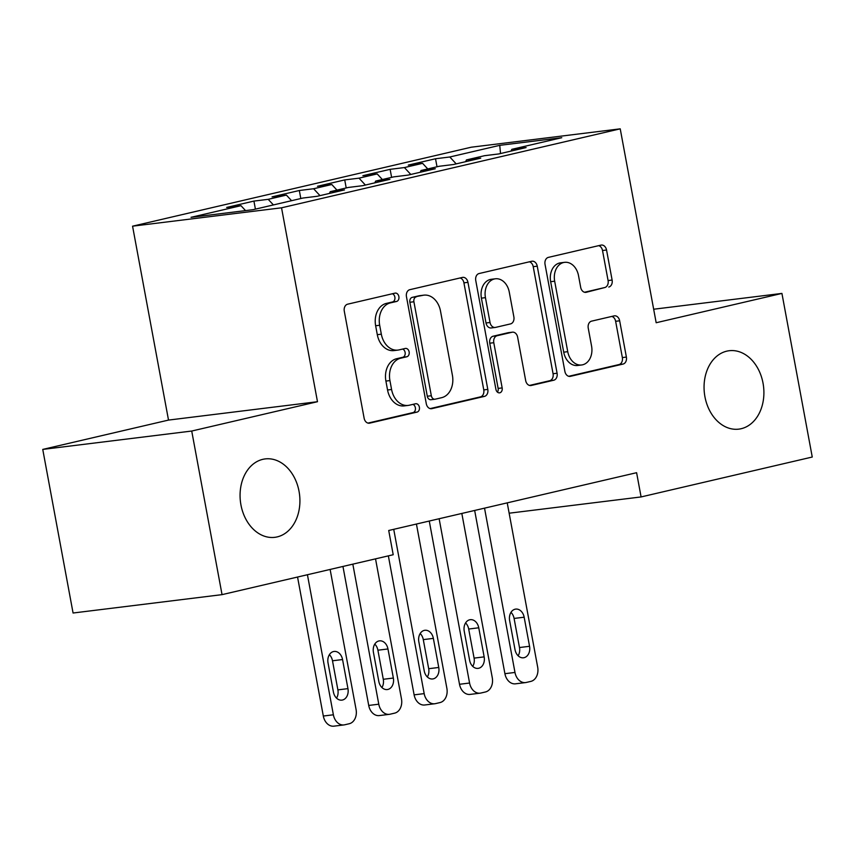 <?xml version="1.0" encoding="UTF-8"?>
<svg xmlns="http://www.w3.org/2000/svg" width="855" height="855" viewBox="0 0 855 855"><rect width="100%" height="100%" fill="white"/><g stroke="black" fill="none" stroke-linecap="round" stroke-linejoin="round"><path stroke-width="1.28" d="M398.879 296.578A4.243 3.196 83 0 0 395.245 293.094A4.243 3.196 83 0 0 394.989 293.147L347.643 304.188A6.06 4.564 83 0 0 344.287 311.167L364.134 418.234A6.06 4.564 83 0 0 369.328 423.204A6.06 4.564 83 0 0 369.691 423.14L417.037 412.099A4.243 3.196 83 0 0 419.388 407.204A4.243 3.196 83 0 0 415.744 403.731A4.243 3.196 83 0 0 415.498 403.774L409.363 405.206A19.387 14.61 83 0 1 408.209 405.409A19.387 14.61 83 0 1 391.579 389.495L389.923 380.571A19.387 14.61 83 0 1 400.664 358.213L406.788 356.781A4.243 3.196 83 0 0 409.139 351.897A4.243 3.196 83 0 0 405.494 348.413A4.243 3.196 83 0 0 405.238 348.455L399.114 349.887A19.387 14.61 83 0 1 397.96 350.09A19.387 14.61 83 0 1 381.33 334.177L379.673 325.253A19.387 14.61 83 0 1 390.404 302.894L396.538 301.473A4.243 3.196 83 0 0 398.879 296.578M397.96 350.09L393.931 350.593A19.387 14.61 83 0 1 377.301 334.679L375.644 325.755A19.387 14.61 83 0 1 386.385 303.397L392.509 301.965A4.243 3.196 83 0 0 394.86 297.08A4.243 3.196 83 0 0 392.413 293.746M367.96 423.097L413.008 412.602A4.243 3.196 83 0 0 415.359 407.707A4.243 3.196 83 0 0 412.922 404.372M408.209 405.409L404.191 405.901A19.387 14.61 83 0 1 387.55 389.987L385.904 381.074A19.387 14.61 83 0 1 396.635 358.715L402.758 357.283A4.243 3.196 83 0 0 405.11 352.388A4.243 3.196 83 0 0 402.662 349.064M704.926 396.709A39.501 29.765 83 0 0 738.816 429.135A39.501 29.765 83 0 0 763.034 383.158A39.501 29.765 83 0 0 729.144 350.732A39.501 29.765 83 0 0 704.926 396.709M240.939 504.899A39.501 29.765 83 0 0 274.829 537.325A39.501 29.765 83 0 0 299.047 491.347A39.501 29.765 83 0 0 265.157 458.921A39.501 29.765 83 0 0 240.939 504.899M608.76 287.045A6.06 4.564 83 0 0 612.116 280.055L606.548 250.023A6.06 4.564 83 0 0 601.343 245.054A6.06 4.564 83 0 0 600.99 245.118L548.397 257.376A6.06 4.564 83 0 0 545.041 264.366L564.888 371.423A6.06 4.564 83 0 0 570.082 376.392A6.06 4.564 83 0 0 570.445 376.328L623.028 364.07A6.06 4.564 83 0 0 626.384 357.08L619.661 320.796A6.06 4.564 83 0 0 614.467 315.826A6.06 4.564 83 0 0 614.104 315.89L591.596 321.138A6.06 4.564 83 0 0 588.24 328.128L591.575 346.115A16.202 12.216 83 0 1 581.646 364.978A16.202 12.216 83 0 1 567.741 351.672L554.671 281.199A16.202 12.216 83 0 1 564.61 262.335A16.202 12.216 83 0 1 578.514 275.641L580.695 287.387A6.06 4.564 83 0 0 585.889 292.357A6.06 4.564 83 0 0 586.252 292.292L604.731 287.547A6.06 4.564 83 0 0 608.087 280.558L602.519 250.515A6.06 4.564 83 0 0 598.692 245.652M636.601 472.697L388.715 530.495L393.204 554.735L222.043 594.642L191.723 431.038L317.483 401.711L281.541 207.808L620.228 128.838L656.17 322.741L781.93 293.415L812.25 457.03L641.09 496.937L636.601 472.697M467.952 282.342A6.06 4.564 83 0 0 462.758 277.362A6.06 4.564 83 0 0 462.395 277.426L409.812 289.685A6.06 4.564 83 0 0 406.456 296.674L426.292 403.731A6.06 4.564 83 0 0 431.497 408.711A6.06 4.564 83 0 0 431.861 408.647L484.443 396.389A6.06 4.564 83 0 0 487.799 389.399L467.952 282.342L463.923 282.834A6.06 4.564 83 0 0 460.097 277.961M479.099 273.536L531.692 261.267A6.06 4.564 83 0 1 532.045 261.203A6.06 4.564 83 0 1 537.25 266.183L557.086 373.24A6.06 4.564 83 0 1 553.741 380.229L531.233 385.477A6.06 4.564 83 0 1 530.87 385.541A6.06 4.564 83 0 1 525.675 380.56L517.628 337.148A6.06 4.564 83 0 0 512.423 332.178A6.06 4.564 83 0 0 512.07 332.242L497.14 335.716A6.06 4.564 83 0 0 493.784 342.705L502.163 387.913A4.243 3.196 83 0 1 499.566 392.84A4.243 3.196 83 0 1 495.921 389.367L475.754 280.515A6.06 4.564 83 0 1 479.099 273.536M281.541 207.808L132.568 226.18L471.255 147.21L620.228 128.838M255.41 209.122L253.924 201.085L226.682 207.444L240.982 205.681L191.039 217.32L253.048 209.678L302.98 198.029L317.28 196.265L344.512 189.917L330.222 191.68L348.38 187.448L362.68 185.685L389.912 179.336L375.623 181.1L393.781 176.857L408.081 175.093L435.313 168.745L421.023 170.508L439.181 166.276L453.481 164.513L480.713 158.164L466.424 159.928L484.582 155.685L498.882 153.921L526.114 147.573L511.824 149.336L511.044 151.089M253.924 201.085L268.214 199.333L286.382 195.09L291.566 200.69M300.81 198.542L299.325 190.505L272.082 196.853L286.382 195.09M299.325 190.505L313.614 188.741L331.783 184.509L336.966 190.109M346.211 187.95L344.725 179.913L317.483 186.272L331.783 184.509M344.725 179.913L359.015 178.161L377.183 173.918L382.367 179.529M391.611 177.37L390.126 169.333L362.883 175.681L377.183 173.918M390.126 169.333L404.415 167.569L422.584 163.337L427.767 168.937M437.012 166.778L435.526 158.752L408.284 165.101L422.584 163.337M435.526 158.752L449.816 156.989L499.758 145.339L561.767 137.698L511.824 149.336M466.424 159.928L465.644 161.67M449.816 156.989L456.196 163.882M499.758 145.339L500.517 153.547M421.023 170.508L420.243 172.261M404.415 167.569L410.795 174.463M375.623 181.1L374.853 182.842M359.015 178.161L365.395 185.054M330.222 191.68L329.453 193.433M313.614 188.741L319.994 195.635M268.214 199.333L273.408 204.933M509.153 513.203L641.09 496.937M781.93 293.415L653.669 309.232M317.483 401.711L168.51 420.083L42.75 449.409L191.723 431.038M42.75 449.409L73.07 613.014L222.043 594.642M168.51 420.083L132.568 226.18M240.982 205.681L245.535 210.597M430.129 408.605L480.414 396.88A6.06 4.564 83 0 0 483.77 389.891L463.923 282.834M416.257 296.877A4.243 3.196 83 0 0 413.906 301.762L431.326 395.737A4.243 3.196 83 0 0 434.96 399.221A4.243 3.196 83 0 0 435.216 399.178L441.672 397.671A19.387 14.61 83 0 0 452.413 375.313L440.507 311.07A19.387 14.61 83 0 0 423.866 295.157A19.387 14.61 83 0 0 422.712 295.37L412.228 297.369A4.243 3.196 83 0 0 409.876 302.264L413.906 301.762M431.187 399.67A4.243 3.196 83 0 1 430.931 399.713A4.243 3.196 83 0 1 427.297 396.239L409.876 302.264M423.866 295.157L419.848 295.659A19.387 14.61 83 0 0 418.694 295.862L422.712 295.37M412.228 297.369L418.694 295.862M529.502 385.434L549.712 380.721A6.06 4.564 83 0 0 553.067 373.731L533.221 266.675A6.06 4.564 83 0 0 529.395 261.801M508.768 332.648A6.06 4.564 83 0 0 508.404 332.67A6.06 4.564 83 0 0 508.041 332.734L493.111 336.218A6.06 4.564 83 0 0 489.755 343.197L498.134 388.405L502.163 387.913M497.428 392.135A4.243 3.196 83 0 0 498.134 388.405M509.27 292.089A16.202 12.216 83 0 0 495.376 278.794A16.202 12.216 83 0 0 485.437 297.647L490.033 322.485A6.06 4.564 83 0 0 495.237 327.454A6.06 4.564 83 0 0 495.59 327.39L510.521 323.906A6.06 4.564 83 0 0 513.876 316.927L509.27 292.089M495.376 278.794L491.347 279.286A16.202 12.216 83 0 0 481.408 298.149L485.437 297.647M495.237 327.454L491.208 327.957A6.06 4.564 83 0 1 486.014 322.976L481.408 298.149M584.521 292.25L604.731 287.547M564.61 262.335L560.581 262.827A16.202 12.216 83 0 0 550.652 281.69L554.671 281.199M581.646 364.978L577.617 365.48A16.202 12.216 83 0 1 563.712 352.175L550.652 281.69M568.714 376.296L619.009 364.561A6.06 4.564 83 0 0 622.355 357.582L615.632 321.298A6.06 4.564 83 0 0 611.806 316.425M297.551 577.029L323.318 716.03A12.344 9.298 -97 0 0 333.899 726.162L343.966 724.922A12.344 9.298 83 0 0 344.704 724.794L349.246 723.736A12.344 9.298 83 0 0 356.075 709.5L330.126 569.441M343.966 724.922A12.344 9.298 83 0 1 333.375 714.791L307.426 574.731M336.539 698.118A9.875 7.439 83 0 0 337.885 689.878L332.499 660.787A9.875 7.439 83 0 0 329.378 654.695M347.953 688.638L342.556 659.547A9.875 7.439 83 0 0 334.091 651.446A9.875 7.439 83 0 0 328.031 662.935L333.418 692.026A9.875 7.439 83 0 0 341.893 700.127A9.875 7.439 83 0 0 347.953 688.638L337.885 689.878M342.951 566.448L368.719 705.439A12.344 9.298 -97 0 0 379.299 715.582L389.367 714.331A12.344 9.298 83 0 0 390.104 714.203L394.647 713.145A12.344 9.298 83 0 0 401.476 698.909L375.527 558.849M389.367 714.331A12.344 9.298 83 0 1 378.776 704.199L352.826 564.15M381.939 687.538A9.875 7.439 83 0 0 383.286 679.287L377.899 650.206A9.875 7.439 83 0 0 374.779 644.104M393.353 678.047L387.956 648.966A9.875 7.439 83 0 0 379.492 640.855A9.875 7.439 83 0 0 373.432 652.354L378.818 681.435A9.875 7.439 83 0 0 387.294 689.547A9.875 7.439 83 0 0 393.353 678.047L383.286 679.287M388.352 555.857L414.119 694.859A12.344 9.298 -97 0 0 424.7 704.99L434.768 703.751A12.344 9.298 83 0 0 435.505 703.622L440.047 702.564A12.344 9.298 83 0 0 446.876 688.328L416.428 524.029M434.768 703.751A12.344 9.298 83 0 1 424.176 693.619L393.728 529.32M427.34 676.946A9.875 7.439 83 0 0 428.686 668.706L423.289 639.615A9.875 7.439 83 0 0 420.179 633.523M438.754 667.466L433.357 638.375A9.875 7.439 83 0 0 424.892 630.274A9.875 7.439 83 0 0 418.832 641.763L424.219 670.854A9.875 7.439 83 0 0 432.694 678.956A9.875 7.439 83 0 0 438.754 667.466L428.686 668.706M429.263 521.037L459.509 684.278A12.344 9.298 -97 0 0 470.1 694.41L480.168 693.159A12.344 9.298 83 0 0 480.905 693.031L485.448 691.973A12.344 9.298 83 0 0 492.277 677.737L461.828 513.449M480.168 693.159A12.344 9.298 83 0 1 469.577 683.027L439.128 518.739M472.74 666.366A9.875 7.439 83 0 0 474.087 658.115L468.69 629.034A9.875 7.439 83 0 0 465.58 622.932M484.154 656.875L478.757 627.794A9.875 7.439 83 0 0 470.293 619.683A9.875 7.439 83 0 0 464.233 631.182L469.619 660.263A9.875 7.439 83 0 0 478.095 668.375A9.875 7.439 83 0 0 484.154 656.875L474.087 658.115M474.664 510.456L504.91 673.687A12.344 9.298 -97 0 0 515.501 683.818L525.569 682.579A12.344 9.298 83 0 0 526.306 682.45L530.848 681.392A12.344 9.298 83 0 0 537.677 667.157L507.229 502.858M525.569 682.579A12.344 9.298 83 0 1 514.977 672.447L484.529 508.148M518.141 655.774A9.875 7.439 83 0 0 519.487 647.534L514.09 618.443A9.875 7.439 83 0 0 510.98 612.351M529.555 646.295L524.158 617.203A9.875 7.439 83 0 0 515.693 609.102A9.875 7.439 83 0 0 509.633 620.591L515.02 649.682A9.875 7.439 83 0 0 523.495 657.784A9.875 7.439 83 0 0 529.555 646.295L519.487 647.534M386.385 303.397L390.404 302.894M375.644 325.755L379.673 325.253M377.301 334.679L381.33 334.177M402.758 357.283L406.788 356.781M396.635 358.715L400.664 358.213M385.904 381.074L389.923 380.571M387.55 389.987L391.579 389.495M413.008 412.602L417.037 412.099M368.965 423.225L369.691 423.14M392.509 301.965L396.538 301.473M483.77 389.891L487.799 389.399M480.414 396.88L484.443 396.389M431.134 408.733L431.861 408.647M427.297 396.239L431.326 395.737M533.221 266.675L537.25 266.183M553.067 373.731L557.086 373.24M549.712 380.721L553.741 380.229M530.506 385.562L531.233 385.477M508.041 332.734L512.07 332.242M493.111 336.218L497.14 335.716M489.755 343.197L493.784 342.705M486.014 322.976L490.033 322.485M585.525 292.378L586.252 292.292M563.712 352.175L567.741 351.672M615.632 321.298L619.661 320.796M622.355 357.582L626.384 357.08M619.009 364.561L623.028 364.07M569.719 376.424L570.445 376.328M602.519 250.515L606.548 250.023M608.087 280.558L612.116 280.055M333.375 714.791L323.318 716.03M332.499 660.787L342.556 659.547M378.776 704.199L368.719 705.439M377.899 650.206L387.956 648.966M424.176 693.619L414.119 694.859M423.289 639.615L433.357 638.375M469.577 683.027L459.509 684.278M468.69 629.034L478.757 627.794M514.977 672.447L504.91 673.687M514.09 618.443L524.158 617.203M430.931 399.713L434.96 399.221M508.404 332.67L512.423 332.178"/></g></svg>
